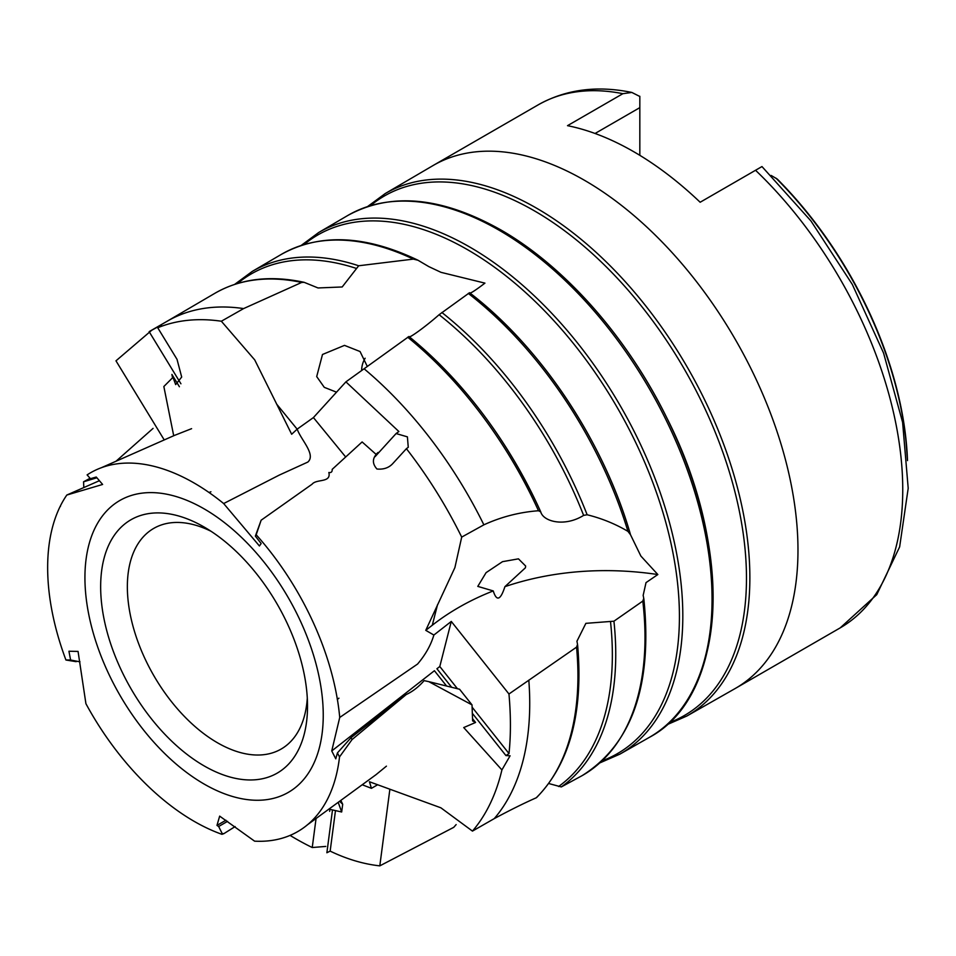 <?xml version="1.0" encoding="UTF-8"?>
<svg xmlns="http://www.w3.org/2000/svg" width="956" height="956" viewBox="0 0 956 956"><rect width="100%" height="100%" fill="white"/><g stroke="black" fill="none" stroke-linecap="round" stroke-linejoin="round"><path stroke-width="1.43" d="M90.067 478.287L83.566 481.788A300.088 173.263 -120 0 0 83.829 487.572M153.068 428.384L116.011 461.246M83.566 481.788L96.891 477.773M577.52 644.452L577.603 644.882C583.495 712.567 569.824 763.462 536.579 797.567L536.22 797.806C524.163 803.112 510.169 810.055 494.24 818.623L472.455 831.099A300.088 173.263 -120 0 0 501.912 769.927L510.086 755.79L505.939 755.575L508.998 753.567C510.898 735.367 510.886 715.518 508.962 693.996L576.552 647.152L577.52 644.452L576.946 641.213L585.873 623.348L613.931 621.197L642.802 601.085L643.747 598.36L643.161 595.361L646.017 582.622L657.836 574.544L640.879 556.057L630.518 534.763L627.949 531.369C615.294 523.888 601.694 518.355 587.139 514.77L583.614 515.392C564.578 527.294 543.283 521.618 540.726 511.854L538.491 510.743C519.478 512.165 501.267 516.849 483.867 524.832L461.7 537.105A300.088 173.263 -120 0 0 406.408 448.687L408.26 447.289L407.399 436.856L396.095 433.546L398.879 431.526L345.905 381.862L408.941 336.512C407.423 339.727 425.038 327.131 439.103 314.715L469.527 292.739C469.492 294.197 474.618 290.994 484.931 283.131L441.015 272.341L428.778 266.593L417.987 260.235L413.339 259.112L358.679 265.768L342.188 286.967L318.037 287.959L304.139 282.319L301.678 282.438L243.613 308.585L221.35 321.228A300.088 173.263 -120 0 0 157.728 327.753C163.679 323.845 160.811 325.16 149.148 331.684L151.968 330.047L115.975 360.83L164.229 439.927M179.405 386.738L171.913 374.441L175.665 384.599L181.688 377.046L177.027 359.348L157.728 327.753L161.433 325.279M209.006 492.483L210.918 491.778L209.006 492.483A207.165 119.608 60 0 0 103.356 467.018A207.165 119.608 60 0 0 87.116 474.893L90.438 478.693L96.257 477.032L102.615 484.453L66.812 495.041L99.4 480.701M171.913 374.441L172.558 377.775L163.846 386.523L173.705 435.745M221.852 792.751A168.519 97.297 60 0 1 85.263 588.119A168.519 97.297 60 0 1 204.094 508.843A168.519 97.297 60 0 1 322.913 704.763A168.519 97.297 60 0 1 221.852 792.751M221.935 834.313L223.871 833.656L222.162 833.536L221.935 834.313A207.165 119.608 60 0 1 215.984 832.055A207.165 119.608 60 0 1 96.46 721.84L96.126 721.302A207.165 119.608 60 0 1 85.921 703.688L78.057 651.418L68.94 651.239L70.601 660.01L79.981 661.827M60.491 506.345L60.132 506.489A207.165 119.608 60 0 0 65.94 660.01L70.601 660.01M60.132 506.489L60.312 506.118A207.165 119.608 60 0 1 66.812 495.041M209.448 492.794A207.165 119.608 60 0 1 223.668 503.549L279.283 475.084L307.832 462.071C316.293 454.602 300.626 439.509 297.22 429.101L313.425 417.569L345.69 456.992M337.337 699.183L338.938 698.191L337.337 699.183A207.165 119.608 60 0 0 256.196 534.774L255.348 536.125L261.167 543.534L259.411 545.972L223.668 503.549M337.432 699.732A207.165 119.608 60 0 1 339.727 717.466L417.569 664.05C425.48 654.729 430.917 645.061 433.869 635.047L451.28 621.436L439.796 666.511L436.916 668.758L451.638 687.28M222.162 833.536L218.661 826.498L216.976 825.41L219.665 816.125L254.595 841.161A207.165 119.608 60 0 0 267.393 840.957L267.776 840.922A207.165 119.608 60 0 0 309.099 823.391A207.165 119.608 60 0 0 339.523 756.913L337.42 752.922L335.783 758.849L331.744 750.95L339.727 717.466M406.408 448.687L392.486 463.899C388.578 467.926 383.404 469.623 376.951 469.014C371.896 463.373 372.266 457.852 378.074 452.451L376.031 454.327L362.121 441.947L332.186 469.36C332.341 471.834 331.23 472.873 328.852 472.491C331.374 483.079 316.472 478.705 312.098 484.19L261.143 520.207L255.348 536.125M472.563 718.697L475.562 722.473L472.611 720.896L472.025 704.895L459.573 689.24L428.814 681.652L472.025 704.895M331.744 750.95L434.418 670.718L446.595 686.038M329.916 809.374L329.653 811.345M216.976 825.41L225.939 820.236M362.24 784.768L371.442 788.33L377.584 784.78M472.455 831.099L440.883 807.808L369.434 781.757L371.442 788.33M456.143 824.586L453.742 827.334L379.807 865.861L389.881 789.202M290.074 835.401A300.088 173.263 -120 0 0 312.242 847.53L325.781 846.418M379.807 865.861C363.483 864.081 346.932 859.169 330.155 851.115L326.88 852.752L332.485 810.019M642.802 601.085A300.901 173.729 60 0 1 582.144 775.627L561.303 786.931L548.744 783.526M328.828 809.099L341.674 811.991L342.69 804.259L339.607 801.307M340.838 800.399L342.69 804.259M338.197 802.335L341.674 811.991M316.066 818.503L312.242 847.53M223.871 833.656L235.128 826.57M218.661 826.498L227.576 821.347M338.938 698.191L337.289 699.481M657.836 574.544A283.107 219.426 14.3 0 0 504.911 586.661L525.418 567.792L525.657 566.036L518.451 558.842L502.498 561.674L486.09 572.644L477.785 586.387L493.236 590.928A283.107 219.426 14.3 0 0 432.291 625.236L425.755 630.339L433.869 635.047M508.962 693.996L451.28 621.436M582.144 775.627C632.107 744.127 652.673 685.177 643.83 598.755L643.747 598.36M493.236 590.928C496.63 601.683 500.526 600.26 504.911 586.661M461.7 537.105L454.901 567.589L425.755 630.339M540.917 512.285L540.702 511.807C507.863 440.25 463.935 381.803 408.941 336.476L408.941 336.512A298.786 172.498 60 0 1 540.678 511.747M630.518 534.763L630.458 534.524C603.822 441.803 540.785 347.052 469.515 292.703L469.527 292.739A299.252 172.773 60 0 1 630.374 534.296M367.283 366.411L360.065 351.533L344.495 345.379L322.495 354.485L316.699 376.58L324.287 387.347L336.524 392.175M221.35 321.228L254.714 359.886L291.664 434.251L297.22 429.101M345.905 381.862L313.425 417.569M428.814 681.652L424.141 680.636C418.477 687.041 412.526 691.654 406.288 694.486L351.043 737.662L352.035 739.586L406.288 694.486M337.42 752.922L351.043 737.662M475.562 722.473L463.732 727.564L501.912 769.927M505.939 755.575L472.419 713.415M396.095 433.546L375.087 456.645M149.148 331.684L180.935 383.786M339.523 756.913L352.035 739.586M256.196 534.774L261.143 520.207M65.94 660.01L76.181 661.672M508.998 753.567L472.145 707.213M457.446 688.714L439.796 666.511M330.155 851.115L335.46 810.712M204.094 527.007L204.094 527.007A146.268 84.451 60 0 1 307.521 706.149A146.268 84.451 60 0 1 204.094 765.875A146.268 84.451 60 0 1 100.655 586.721A146.268 84.451 60 0 1 204.094 527.007M307.294 698.047A127.399 73.552 60 0 1 281.136 749.062A127.399 73.552 60 0 1 153.737 675.51A127.399 73.552 60 0 1 153.737 528.405A127.399 73.552 60 0 1 210.989 531.261M761.765 166.679L700.15 202.254A301.976 174.351 -120 0 0 633.828 151.765A301.976 174.351 -120 0 0 567.505 125.666L622.882 93.688L631.832 92.445L639.827 96.472M771.145 175.438L777.288 179.083A281.578 162.568 60 0 1 905.583 435.745A281.578 162.568 60 0 1 907.495 460.505M639.827 155.326L639.827 107.634L595.062 133.482M639.827 96.281L639.827 107.634M365.144 358.225A23.589 23.087 -87.6 0 0 361.631 370.51M149.662 331.338L167.479 321.061A300.088 173.263 60 0 1 243.613 308.585M528.811 680.158A300.088 173.263 60 0 1 494.24 818.623M437.525 604.706L432.291 625.236M364.057 368.753A300.088 173.263 60 0 1 483.867 524.832M276.583 404.041L297.149 429.172M304.056 244.545A299.491 172.916 60 0 1 467.639 249.743A299.491 172.916 60 0 1 667.013 526.899A299.491 172.916 60 0 1 602.125 760.821M234.65 284.398L252.241 271.42L281.243 254.439A300.901 173.729 60 0 1 413.339 259.112M252.241 271.42A300.698 173.61 60 0 1 358.679 265.768M237.554 283.478A299.013 172.642 60 0 1 356.158 268.349M167.216 321.204L214.753 293.373A300.435 173.454 60 0 1 301.678 282.438M468.285 293.408A300.901 173.729 60 0 1 627.949 531.369M441.875 312.493A300.698 173.61 60 0 1 587.139 514.77M439.103 314.715A299.013 172.642 60 0 1 583.614 515.392M407.686 337.205A300.435 173.454 60 0 1 538.491 510.743M613.931 621.197A300.698 173.61 60 0 1 561.303 786.931M610.502 621.543A299.013 172.642 60 0 1 558.591 786.501M576.552 647.152A300.435 173.454 60 0 1 536.22 797.806M301.14 245.465L318.73 232.487A301.176 173.884 60 0 1 469.85 247.102A301.176 173.884 60 0 1 666.75 512.978A301.176 173.884 60 0 1 619.906 754.129L599.866 762.888M318.73 232.487L347.733 215.506A301.379 174.004 60 0 1 498.948 230.133A301.379 174.004 60 0 1 695.98 496.188A301.379 174.004 60 0 1 649.1 737.506L619.906 754.129M501.171 230.193A299.73 173.048 60 0 1 695.418 684.95M370.546 205.6A299.957 173.179 60 0 1 534.368 210.834A299.957 173.179 60 0 1 734.041 488.408A299.957 173.179 60 0 1 669.092 722.7M367.63 206.52L385.232 193.554A301.642 174.159 60 0 1 536.579 208.181A301.642 174.159 60 0 1 733.778 474.487A301.642 174.159 60 0 1 686.862 716.02L666.834 724.768M385.232 193.554L432.925 165.627A301.976 174.351 60 0 1 433.45 165.316A301.976 174.351 60 0 1 584.451 180.278A301.976 174.351 60 0 1 781.721 446.38A301.976 174.351 60 0 1 735.439 688.368A301.976 174.351 60 0 1 734.901 688.678L686.862 716.02M433.45 165.316L538.216 104.837A301.976 174.351 60 0 1 622.882 93.688M755.539 170.276A301.976 174.351 60 0 1 840.205 627.877L735.439 688.368M775.961 178.139A282.355 163.022 60 0 1 907.148 456.012M281.243 254.439C319.651 233.073 365.228 234.997 417.987 260.235M214.753 293.373C240.291 278.686 270.094 275.005 304.139 282.319M347.733 215.506C390.777 191.941 441.815 196.745 500.848 229.93C564.661 266.354 627.447 337.516 666.834 417.915C734.208 550.226 727.05 696.53 649.1 737.506M761.968 166.559L810.927 220.932L852.322 284.434L883.559 353.027L902.619 422.385L908.2 488.277L899.644 546.88L876.736 594.68L840.205 627.877M905.583 435.745L907.507 460.613M538.216 104.837C565.821 89.386 597.022 85.251 631.832 92.445M307.079 825.064L376.043 774.659L386.427 766.15M191.594 428.67L174.542 435.374L100.894 467.926"/></g></svg>
